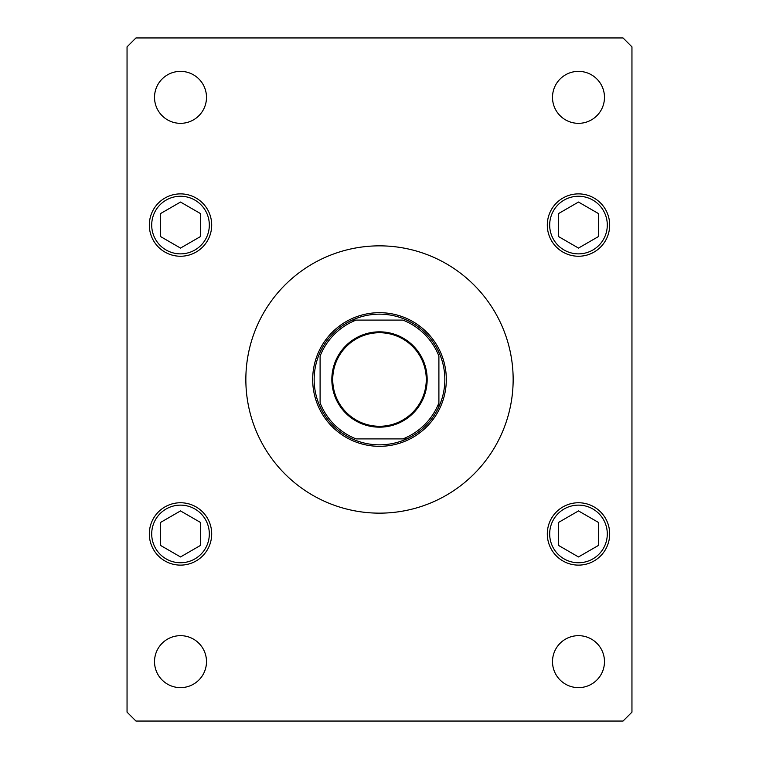 <?xml version="1.0" encoding="UTF-8"?>
<svg xmlns="http://www.w3.org/2000/svg" width="759" height="759" viewBox="0 0 759 759"><rect width="100%" height="100%" fill="white"/><g stroke="black" fill="none" stroke-linecap="round" stroke-linejoin="round"><path stroke-width="1.14" d="M513.15 379.5A133.65 133.65 0 0 0 379.5 245.85A133.65 133.65 0 0 0 245.85 379.5A133.65 133.65 0 0 0 379.5 513.15A133.65 133.65 0 0 0 513.15 379.5M552.505 661.649A25.986 25.986 0 0 0 578.491 687.635A25.986 25.986 0 0 0 604.477 661.649A25.986 25.986 0 0 0 578.491 635.663A25.986 25.986 0 0 0 552.505 661.649M149.324 225.062A31.185 31.185 0 0 0 180.509 256.248A31.185 31.185 0 0 0 211.695 225.062A31.185 31.185 0 0 0 180.509 193.877A31.185 31.185 0 0 0 149.324 225.062M547.305 225.062A31.185 31.185 0 0 0 578.491 256.248A31.185 31.185 0 0 0 609.676 225.062A31.185 31.185 0 0 0 578.491 193.877A31.185 31.185 0 0 0 547.305 225.062M547.305 533.938A31.185 31.185 0 0 0 578.491 565.123A31.185 31.185 0 0 0 609.676 533.938A31.185 31.185 0 0 0 578.491 502.752A31.185 31.185 0 0 0 547.305 533.938M149.324 533.938A31.185 31.185 0 0 0 180.509 565.123A31.185 31.185 0 0 0 211.695 533.938A31.185 31.185 0 0 0 180.509 502.752A31.185 31.185 0 0 0 149.324 533.938M154.523 97.351A25.986 25.986 0 0 0 180.509 123.337A25.986 25.986 0 0 0 206.495 97.351A25.986 25.986 0 0 0 180.509 71.365A25.986 25.986 0 0 0 154.523 97.351M552.505 97.351A25.986 25.986 0 0 0 578.491 123.337A25.986 25.986 0 0 0 604.477 97.351A25.986 25.986 0 0 0 578.491 71.365A25.986 25.986 0 0 0 552.505 97.351M154.523 661.649A25.986 25.986 0 0 0 180.509 687.635A25.986 25.986 0 0 0 206.495 661.649A25.986 25.986 0 0 0 180.509 635.663A25.986 25.986 0 0 0 154.523 661.649M135.956 721.05L623.044 721.05L631.953 712.141L631.953 46.859L623.044 37.95L135.956 37.95L127.047 46.859L127.047 712.141L135.956 721.05M578.491 510.921L558.558 522.429L558.558 545.446L578.491 556.954L598.424 545.446L598.424 522.429L578.491 510.921M578.491 202.046L558.558 213.554L558.558 236.571L578.491 248.079L598.424 236.571L598.424 213.554L578.491 202.046M180.509 510.921L160.576 522.429L160.576 545.446L180.509 556.954L200.442 545.446L200.442 522.429L180.509 510.921M180.509 202.046L160.576 213.554L160.576 236.571L180.509 248.079L200.442 236.571L200.442 213.554L180.509 202.046M427.165 379.5A47.665 47.665 0 0 1 379.5 427.165A47.665 47.665 0 0 1 331.835 379.5A47.665 47.665 0 0 1 379.5 331.835A47.665 47.665 0 0 1 427.165 379.5M332.727 379.5A46.773 46.773 0 0 0 379.5 426.273A46.773 46.773 0 0 0 426.273 379.5A46.773 46.773 0 0 0 379.5 332.727A46.773 46.773 0 0 0 332.727 379.5M406.72 320.099A65.34 65.34 0 0 1 438.901 352.28A65.34 65.34 0 0 0 314.16 379.5A65.34 65.34 0 0 0 406.72 438.901L402.934 438.901A63.851 63.851 0 0 0 438.901 402.934L438.901 356.066A63.851 63.851 0 0 0 402.934 320.099L356.066 320.099A63.851 63.851 0 0 0 320.099 356.066L320.099 402.934A63.851 63.851 0 0 0 356.066 438.901L406.72 438.901A65.34 65.34 0 0 0 438.901 406.72L438.901 402.934L438.901 406.72A65.34 65.34 0 0 0 438.901 352.28L438.901 352.726M312.68 379.5A66.82 66.82 0 0 1 379.5 312.68A66.82 66.82 0 0 1 446.32 379.5A66.82 66.82 0 0 1 379.5 446.32A66.82 66.82 0 0 1 312.68 379.5M356.066 320.099L352.28 320.099L356.066 320.099M607.295 533.938A28.814 28.814 0 0 0 578.491 505.133A28.814 28.814 0 0 0 549.677 533.938A28.814 28.814 0 0 0 578.491 562.751A28.814 28.814 0 0 0 607.295 533.938M607.295 225.062A28.814 28.814 0 0 0 578.491 196.249A28.814 28.814 0 0 0 549.677 225.062A28.814 28.814 0 0 0 578.491 253.867A28.814 28.814 0 0 0 607.295 225.062M209.323 533.938A28.814 28.814 0 0 0 180.509 505.133A28.814 28.814 0 0 0 151.705 533.938A28.814 28.814 0 0 0 180.509 562.751A28.814 28.814 0 0 0 209.323 533.938M209.323 225.062A28.814 28.814 0 0 0 180.509 196.249A28.814 28.814 0 0 0 151.705 225.062A28.814 28.814 0 0 0 180.509 253.867A28.814 28.814 0 0 0 209.323 225.062M320.099 352.28A65.34 65.34 0 0 1 352.28 320.099M438.901 406.72A65.34 65.34 0 0 1 406.72 438.901M352.28 438.901A65.34 65.34 0 0 1 320.099 406.72"/></g></svg>
